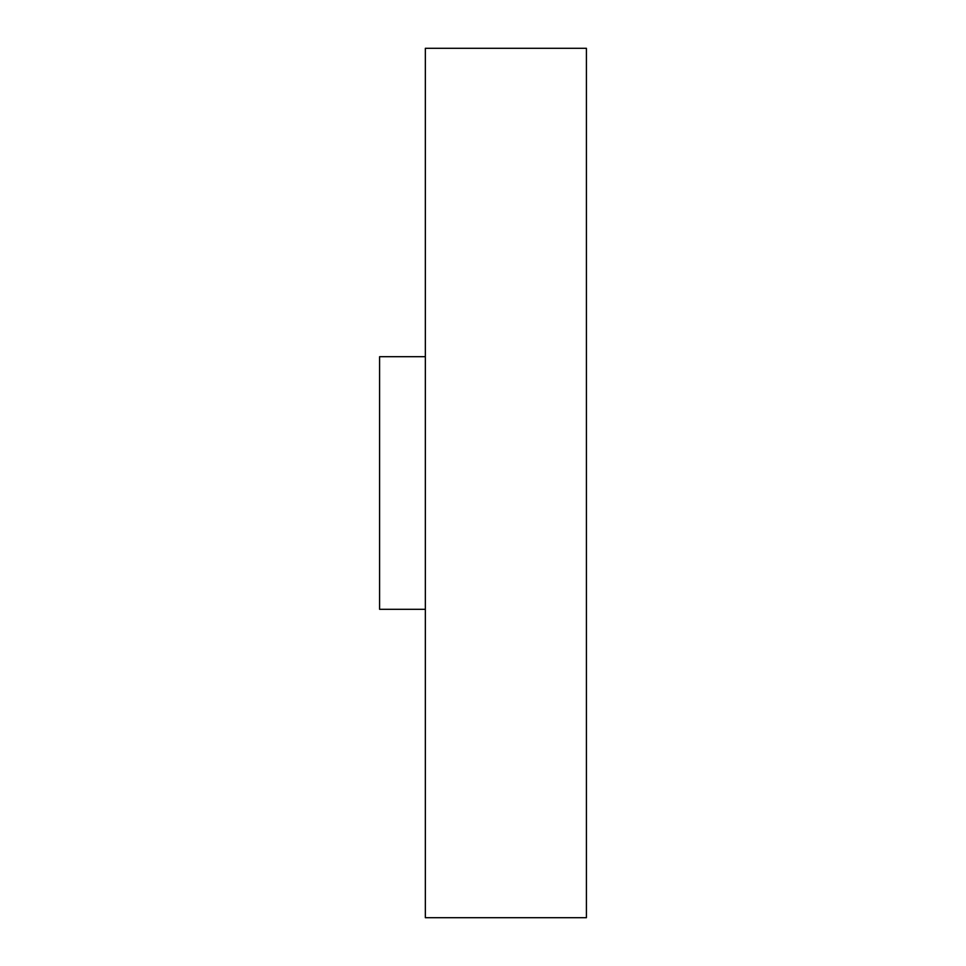 <?xml version="1.0" encoding="UTF-8"?>
<svg xmlns="http://www.w3.org/2000/svg" width="966" height="966" viewBox="0 0 966 966"><rect width="100%" height="100%" fill="white"/><g stroke="black" fill="none" stroke-linecap="round" stroke-linejoin="round"><path stroke-width="1.45" d="M425.342 917.7L425.342 48.3L586.41 48.3L586.41 917.7L425.342 917.7M425.342 609.292L379.59 609.292L379.59 356.708L425.342 356.708"/></g></svg>
